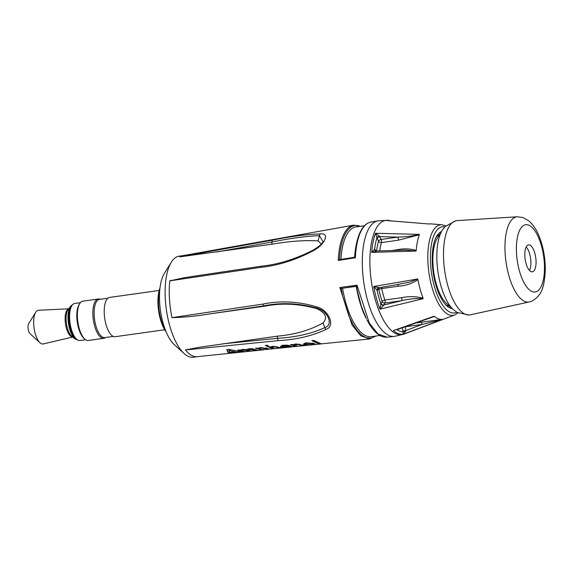 <?xml version="1.0" encoding="UTF-8"?>
<svg xmlns="http://www.w3.org/2000/svg" width="574" height="574" viewBox="0 0 574 574"><rect width="100%" height="100%" fill="white"/><g stroke="black" fill="none" stroke-linecap="round" stroke-linejoin="round"><path stroke-width="0.86" d="M529.508 270.483A13.604 5.353 82 0 0 530.577 258.329A13.604 5.353 82 0 0 526.2 246.942M529.594 244.983A13.604 5.353 82 0 0 528.539 244.876A13.604 5.353 82 0 0 525.131 259.096A13.604 5.353 82 0 0 532.328 271.825A13.604 5.353 82 0 0 535.894 258.91A13.604 5.353 82 0 0 529.594 244.983M442.202 230.317L437.252 238.325A36.277 14.278 82 0 0 433.722 271.933A36.277 14.278 82 0 0 446.371 303.266L453.338 309.601A44.298 17.428 82 0 1 437.897 271.344A44.298 17.428 82 0 1 442.202 230.317L445.044 226.565L455.864 220.739L457.119 220.61A47.592 18.727 82 0 0 444.635 270.404A47.592 18.727 82 0 0 470.35 314.825L469.109 315.047L457.105 312.428L453.338 309.601M449.6 306.2A36.277 14.278 -98 0 1 445.517 304.55M436.082 237.335A36.277 14.278 -98 0 1 439.541 234.615M441.442 231.552A39.111 15.39 82 0 0 436.936 235.785A39.111 15.39 82 0 0 433.133 272.019A39.111 15.39 82 0 0 446.773 305.798A39.111 15.39 82 0 0 452.269 308.625M428.269 223.953L428.979 223.946A48.187 18.964 -98 0 1 429.151 223.917A48.187 18.964 -98 0 1 430.83 223.874L441.966 224.786A45.726 17.995 82 0 0 428.914 272.607A45.726 17.995 82 0 0 454.637 314.99L457.973 312.93M405.352 250.113L415.935 251.032L416.207 250.436A48.187 18.964 -98 0 1 419.314 234.795L419.242 234.379C412.699 236.007 405.581 236.918 397.89 237.112L381.129 239.466A2.267 1.299 -25.4 0 0 378.567 241.245A2.267 1.571 -163.7 0 0 381.452 242.572L398.213 240.219L419.314 234.795M423.095 298.143C415.813 296.356 408.659 296.206 401.628 297.684L384.867 300.037A2.267 0.911 -18.8 0 0 382.148 301.415A2.267 1.83 -152 0 0 384.91 303.043L401.671 300.69C409.262 298.875 416.394 298.222 423.067 298.717L423.074 298.128A48.187 18.964 -98 0 1 417.937 279.581L417.599 278.978L409.477 282.171L397.201 284.546M442.769 319.352L442.719 319.323A48.187 18.964 -98 0 1 442.554 319.352A48.187 18.964 -98 0 1 434.475 316.418L396.914 329.698A55.176 21.712 82 0 0 403.005 331.844L403.422 334.147L405.796 331.062L405.316 326.8L422.077 324.446L442.769 319.352L403.429 334.14A57.4 22.587 82 0 1 393.362 330.595L434.001 316.26M379.708 250.903A48.187 18.964 -98 0 1 381.452 242.572A2.267 0.89 82 0 0 381.129 239.466L379.55 236.266L375.489 233.281L376.924 237.679A55.176 21.712 82 0 0 374.635 249.238L371.701 252.381L376.609 251.111M405.416 250.113L376.157 251.017M416.222 250.458C410.188 248.564 403.544 248.377 396.29 249.898L391.777 250.529M376.235 251.01L374.635 249.238A2.267 1.959 -55.1 0 0 375.396 250.802M375.023 249.597A2.267 1.779 -40.7 0 0 375.274 250.659M396.189 250.393A2.267 0.89 82 0 0 396.29 249.898M379.55 236.266A2.267 0.947 -19.3 0 0 376.924 237.679L378.567 241.245A50.455 19.853 82 0 0 376.609 251.003M398.213 240.219A2.267 0.89 82 0 0 397.89 237.112L379.794 236.653A2.267 1.299 -25.4 0 0 377.24 238.432M379.055 287.66L373.731 286.519L377.068 290.25A55.176 21.712 82 0 0 380.863 303.955L380.002 309.171L383.654 305.318L384.91 303.043A2.267 0.89 82 0 0 384.867 300.037A48.187 18.964 -98 0 1 381.688 288.557L398.449 286.196C405.746 285.73 412.24 283.527 417.937 279.581M428.513 223.96L387.787 220.638M379.17 287.66A2.267 2.059 -118.7 0 0 378.818 289.396A50.455 19.853 82 0 0 382.148 301.415L380.863 303.955A2.267 1.6 -162.8 0 0 383.654 305.318M381.093 303.388A2.267 1.83 -152 0 0 383.855 305.016L401.671 300.69A2.267 0.89 82 0 0 401.628 297.684M378.783 287.725A2.267 2.081 -90.4 0 0 377.068 290.25L378.818 289.396A2.267 0.402 167.6 0 1 381.688 288.557A2.267 0.89 82 0 0 381.208 287.309M398.449 286.196A2.267 0.89 82 0 0 397.488 284.517M378.732 287.732A2.267 2.059 -118.7 0 0 378.409 287.868A2.267 2.059 -118.7 0 0 378.409 287.875A2.267 2.059 -118.7 0 0 377.434 290.15M429.675 318.075L434.475 316.418M442.741 319.323L415.705 322.997M402.424 327.675L403.005 331.844A2.267 0.359 168.1 0 1 405.796 331.062M402.848 330.918L405.804 330.567L422.077 324.446A2.267 0.89 82 0 0 420.929 322.258M404.656 326.893L405.316 326.8A2.267 0.89 82 0 0 405.294 326.663M339.952 259.67L338.237 260.46A57.465 22.616 82 0 1 353.577 225.166L182.955 255.638A51.021 20.076 82 0 0 179.892 256.851L272.09 240.219L271.904 244.223C289.346 241.202 304.744 240.09 318.096 240.879L321.246 244.036M263.653 349.831L197.147 356.676A51.021 20.076 82 0 1 185.416 349.946L278.053 340.647C296.629 339.586 312.622 335.847 326.025 329.419C335.69 326.197 328.945 309.967 316.64 306.846C298.301 301.386 280.37 300.467 262.863 304.098L171.999 317.666A51.021 20.076 82 0 1 169.811 280.837L260.682 267.376C278.297 265.511 295.84 259.95 313.311 250.695C325.049 244.61 330.122 232.563 320.357 233.927C306.595 234.343 290.509 236.445 272.09 240.219M304.077 343.675L304.105 344.737C302.979 344.077 303.789 343.439 306.538 342.822L314.502 343.661C315.643 344.12 314.832 344.486 312.062 344.759L304.105 344.737L303.603 344.264M314.502 343.661L315.011 344.02M293.716 345.132L297.612 346.222L295.653 346.423L290.422 344.594L292.97 344.737L295.768 343.934L304.787 345.483L302.828 345.684L298.308 344.508L293.716 345.132L293.694 344.429M281.023 346.086L281.052 347.127C279.969 346.459 280.829 345.813 283.628 345.182L287.581 345.196L291.154 346.115L283.097 346.947L293.135 346.624L281.052 347.127L280.578 346.689M270.605 347.521L274.501 348.605L272.542 348.805L265.245 345.433L267.204 345.232L269.859 347.127L272.657 346.316L281.676 347.866L279.717 348.066L275.197 346.897L270.605 347.521L270.584 346.811M262.174 349.997L255.53 348.188L258.042 348.325L260.897 347.528L268.302 348.827M267.764 348.425C268.933 348.899 268.252 349.265 265.705 349.53L369.606 338.961M242.953 349.975L240.908 350.585L244.811 351.668L242.845 351.869L237.622 350.04L240.162 350.183L242.615 349.408L246.562 349.645L249.209 348.734L252.094 348.762L258.006 350.305L256.04 350.506L249.547 349.293L247.487 349.918L251.405 350.987L249.446 351.188L242.953 349.975L242.938 349.387M229.313 349.415L241.532 352.006L230.088 352.658L230.619 353.132L228.538 353.347L226.78 349.674L229.313 349.415M321.11 343.804L319.151 344.005L311.854 340.655L313.813 340.454L321.11 343.804M375.554 336.099L371.27 338.136L366.255 337.742L361.749 335.202L357.157 330.524L353.11 324.525L348.892 315.994L342.728 296.378L341.171 288.342L339.865 287.531L352.063 325.02L360.759 335.819L369.599 338.925M367.023 320.012C373.423 332.045 380.088 337.763 387.019 337.153L378.065 334.025L369.297 323.083L357.006 285.163L356.519 286.182L357.473 291.434L361.225 305.92L366.406 318.85A55.384 21.798 82 0 1 356.253 286.361M197.291 356.662L193.309 357.222A51.021 20.076 -98 0 1 184.118 353.548A51.021 20.076 -98 0 1 166.331 309.486A51.021 20.076 -98 0 1 171.289 262.232A51.021 20.076 -98 0 1 179.117 256.169L183.099 255.617M171.289 262.232L164.286 273.561A39.678 15.613 82 0 0 160.426 310.319A39.678 15.613 82 0 0 174.259 344.587L184.118 353.548M171.181 280.256A28.341 11.157 82 0 0 169.796 280.966M165.635 330.653A28.341 11.157 -98 0 1 159.837 289.332M159.995 287.875A27.208 10.705 82 0 0 166.195 332.009M159.163 290.458L109.656 297.411A19.839 7.806 82 0 0 104.683 318.147A19.839 7.806 82 0 0 115.173 336.708L164.688 329.756M107.898 298.229L99.41 299.42A19.272 7.584 82 0 0 94.581 319.567A19.272 7.584 82 0 0 104.777 337.598L113.257 336.407M100.213 299.312A19.839 7.806 82 0 0 98.297 299.004A19.839 7.806 82 0 0 93.325 319.74A19.839 7.806 82 0 0 103.822 338.301A19.839 7.806 82 0 0 105.573 337.483M103.822 338.301L88.339 340.475A19.839 7.806 -98 0 1 84.765 339.047A19.839 7.806 -98 0 1 77.849 321.914A19.839 7.806 -98 0 1 79.772 303.538A19.839 7.806 -98 0 1 82.821 301.185L98.297 299.004M79.772 303.538L79.076 304.672A18.705 7.362 82 0 0 77.253 322A18.705 7.362 82 0 0 83.775 338.158L84.765 339.047M85.605 339.715L79.922 340.511A18.705 7.362 -98 0 1 76.55 339.169A18.705 7.362 -98 0 1 70.028 323.011A18.705 7.362 -98 0 1 71.85 305.684A18.705 7.362 -98 0 1 74.72 303.467L80.403 302.663M71.85 305.684L71.499 306.251A18.138 7.139 82 0 0 69.734 323.054A18.138 7.139 82 0 0 76.062 338.725L76.55 339.169M68.679 308.79L38.551 310.269A17.005 6.694 82 0 0 35.703 312.313A17.005 6.694 82 0 0 34.053 328.063A17.005 6.694 82 0 0 39.979 342.757A17.005 6.694 82 0 0 43.28 343.934L72.654 337.053M35.703 312.313L28.7 323.643A5.668 2.231 82 0 0 28.148 328.895A5.668 2.231 82 0 0 30.128 333.788L39.979 342.757M319.151 344.005L319.137 343.446M316.468 342.312L313.117 340.526M229.715 352.092L228.502 352.221L227.082 349.645M228.538 353.347L228.502 352.221M236.007 352.049L235.993 351.503M234.651 351.855L228.954 350.298L229.865 352.35L234.651 351.855L234.637 351.209M228.954 350.298L228.933 349.451M256.04 350.506L256.026 349.968M251.548 349.322L251.534 348.712M247.487 349.918L247.466 349.186M249.446 351.188L249.432 350.649M247.48 349.745L246.755 349.516M242.845 351.869L242.831 351.331M240.908 350.434L239.322 349.86M244.954 350.004L244.94 349.423M240.908 350.585L240.886 349.839M267.061 348.217L266.264 348.339M258.774 348.569L257.238 348.016M258.781 348.719L261.744 349.709L264.592 349.487L265.841 348.669L261.263 348.081L258.781 348.719L258.759 348.023M266.25 347.866L266.286 348.985L265.819 347.952M279.717 348.066L279.703 347.521M272.542 348.805L272.528 348.26M270.598 347.363L266.487 345.304M286.849 345.634L282.336 346.1L282.43 346.689L288.571 346.057L286.849 345.634L286.835 345.139M282.315 345.448L282.43 346.689M288.571 346.057L288.55 345.369M302.828 345.684L302.814 345.132M295.653 346.423L295.639 345.871M293.709 344.974L292.152 344.414M313.619 343.424L312.938 343.525M305.641 343.869L304.313 343.69M307.298 343.281L305.705 343.905L306.129 344.522L311.309 344.687L312.478 343.869L307.298 343.281M312.923 343.058L312.959 344.199L312.457 343.209M171.999 317.666C184.333 317.322 196.982 316.059 209.969 313.87L264.894 306.157C281.669 302.807 299.061 303.668 317.063 308.762C325.802 313.081 327.768 317.817 322.968 322.961C310.096 330.215 294.892 334.613 277.364 336.156L198.704 347.378L185.416 349.946M179.892 256.851L271.904 244.223M169.811 280.837L184.082 277.773L198.281 275.57M216.979 251.936L271.724 242.07C289.834 238.368 305.72 236.23 319.402 235.641L323.062 241.697C322.279 243.749 319.001 246.54 313.232 250.07L313.311 250.695M260.682 267.376L261.586 266.207M196.789 275.793L261.407 266.185C278.426 264.42 295.696 259.046 313.225 250.07L313.239 250.063M318.096 240.879L319.402 235.641A2.267 1.629 -89.7 0 1 320.357 233.927M262.863 304.098L263.94 305.849L264.894 306.157M209.969 313.87L263.94 305.849C281.174 302.311 298.789 303.079 316.769 308.145C327.876 310.728 333.846 325.085 324.862 327.603C311.51 333.695 295.703 337.268 277.443 338.323L277.364 336.156M278.053 340.647L277.443 338.323L222.418 343.876M322.968 322.961L324.862 327.603A2.267 1.485 63 0 0 326.025 329.419M317.063 308.762L316.769 308.145A2.267 0.61 -74.1 0 1 316.64 306.846M356.411 243.95A57.551 22.644 82 0 0 354.797 257.209L355.378 257.762A58.117 22.874 -98 0 1 370.89 222.073C364.117 223.458 359.288 230.748 356.411 243.95L356.11 245.457A55.384 21.798 82 0 0 354.61 257.238M364.44 225.747L355.923 226.952A55.362 21.783 82 0 0 340.927 259.391M341.681 288.378L356.519 286.182M342.585 288.256A55.362 21.783 82 0 0 371.328 336.687L379.859 335.503M528.345 224.986A33.966 13.367 82 0 0 519.441 271.007A33.966 13.367 82 0 0 543.513 279.057A33.966 13.367 82 0 0 528.345 224.986M517.274 216.778A43.014 16.926 82 0 0 505.988 261.78A43.014 16.926 82 0 0 529.235 301.938C528.668 302.017 533.49 301.931 538.986 295.144C542.688 290.846 544.798 282.257 545.3 269.371C545.257 258.135 543.37 247.53 539.639 237.557C536.927 230.325 533.325 224.757 528.833 220.875L522.964 217.546L517.274 216.778L457.119 220.61M456.732 312.199A43.502 17.12 -98 0 1 431.426 272.255A43.502 17.12 -98 0 1 444.75 226.881M391.683 220.947L387.744 220.344A57.709 22.709 82 0 0 371.263 280.708A57.709 22.709 82 0 0 403.73 334.19L394.238 336.436L387.012 337.175M389.143 220.459A57.4 22.587 82 0 0 386.826 220.559L386.826 220.567M419.242 234.379L375.489 233.281A57.4 22.587 82 0 0 371.701 252.381L415.935 251.032M417.599 278.978L373.731 286.519A57.4 22.587 82 0 0 380.002 309.171L423.067 298.717M387.744 220.344L377.993 220.803A58.39 22.974 82 0 0 363.701 281.805A58.39 22.974 82 0 0 394.266 336.429M338.237 260.46L355.378 257.762M357.006 285.163L339.865 287.531M77.684 340.009A18.138 7.139 -98 0 1 69.282 323.119A18.138 7.139 -98 0 1 72.704 304.564M75.036 338.904L71.886 336.464A14.644 5.762 -98 0 1 66.433 323.521A14.644 5.762 -98 0 1 68.112 309.565L70.466 306.358A17.722 6.974 82 0 0 68.428 323.241A17.722 6.974 82 0 0 75.036 338.904L77.87 340.109M68.622 308.877A14.235 5.604 82 0 0 65.443 323.657A14.235 5.604 82 0 0 72.568 336.988M253.026 349.817L253.005 348.949M249.547 349.293L249.532 348.705M246.433 350.499L246.404 349.609M261.263 348.081L261.242 347.5M276.747 347.385L276.725 346.603M275.197 346.897L275.183 346.38M272.987 346.875L272.966 346.287M284.245 345.634L284.23 345.139M299.858 344.996L299.836 344.221M298.308 344.508L298.293 343.991M296.098 344.486L296.076 343.905M339.449 259.627A56.898 22.393 -98 0 1 360.235 226.343M529.235 301.938L470.35 314.825M441.966 224.786L445.74 225.847M454.637 314.99L403.73 334.19M376.02 251.01L375.044 250.429M399.963 284.094L378.417 287.875M428.498 223.96L387.292 220.588M370.89 222.073L377.993 220.803M70.466 306.358L72.862 304.414M282.186 346.359L282.157 345.239M305.648 344.099L305.612 342.958M354.782 257.209L339.478 259.62M353.577 225.166L360.515 226.299M341.623 288.385L356.461 286.333M375.848 336.055L369.606 338.925"/></g></svg>
